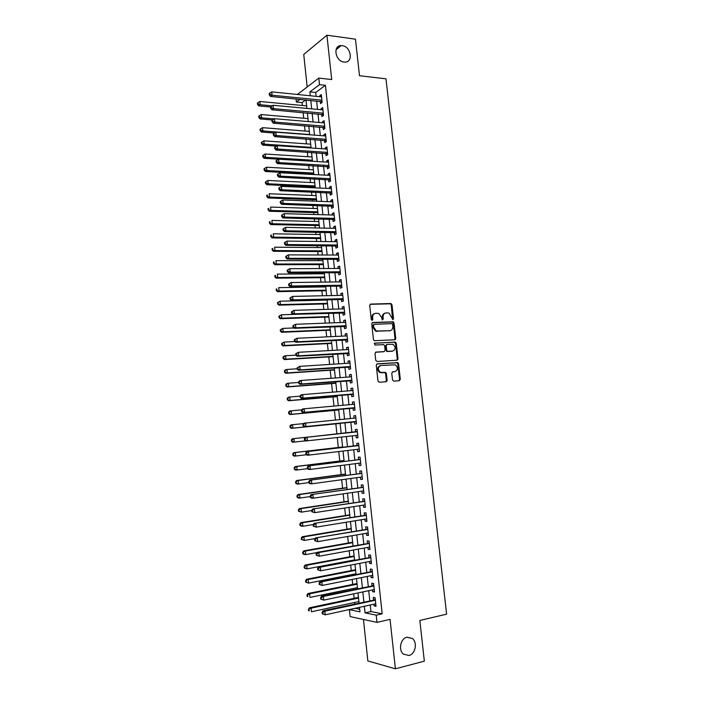 <?xml version="1.0" encoding="UTF-8"?>
<svg xmlns="http://www.w3.org/2000/svg" width="704" height="704" viewBox="0 0 704 704"><rect width="100%" height="100%" fill="white"/><g stroke="black" fill="none" stroke-linecap="round" stroke-linejoin="round"><path stroke-width="1.06" d="M392.867 319.59L393.536 318.648L391.987 304.797L390.746 303.53L370.709 304.084L369.723 305.43L371.263 319.475L372.152 320.373L372.838 319.414L372.645 317.601C372.583 315.031 373.63 313.579 375.778 313.254L378.743 313.421L381.498 317.275L382.29 319.924L383.258 319.026L383.055 317.222C382.994 314.67 384.023 313.227 386.144 312.902L389.039 313.06L392.867 319.59M392.612 319.546L391.257 305.026L390.386 303.811L370.128 304.304M371.923 320.338L371.923 317.812L372.645 317.601M382.334 319.942L382.334 317.434L383.055 317.222M406.974 637.182C400.62 638.352 398.121 649.95 403.374 654.104L408.971 655.486C415.395 654.192 417.71 642.523 412.394 638.493L406.974 637.182M342.241 45.646L341.211 45.593C332.57 45.382 335.306 61.406 344.036 62.058L344.837 62.11C353.593 62.506 351.041 46.429 342.241 45.646M392.506 379.887L393.756 381.128L399.335 380.697L400.294 379.298L398.561 363.748L397.778 362.595L377.247 363.818L376.262 365.235L377.986 381.005L379.271 382.254L386.126 381.726L387.103 380.31L386.355 373.586L385.598 372.442L380.345 372.319C377.494 369.424 377.687 367.136 380.917 365.455L395.393 364.813C398.262 367.646 398.094 369.926 394.909 371.642L392.726 371.791L391.758 373.199L392.506 379.887M370.26 604.982L370.955 611.556L382.184 613.8L376.218 615.155L376.983 622.389L350.143 616.581L349.422 609.664L359.99 611.829L359.515 607.332M297.396 94.468L318.815 78.091L331.716 79.543L326.92 35.2L355.458 39.178L359.506 75.733L385.986 78.822L446.609 614.152L419.839 620.462L424.345 661.179L395.402 668.8L390.06 619.379L376.983 622.389M318.815 78.091L319.519 84.647L309.892 91.881L310.306 95.77M382.184 613.8L325.406 85.29L319.519 84.647M394.786 339.777L395.736 338.413L394.02 322.986L393.166 321.79L372.724 322.511L371.747 323.875L373.454 339.53L374.273 340.718L394.786 339.777M396.282 343.323L398.006 358.811L397.056 360.202L376.992 361.486L375.716 360.228L374.986 353.496L375.971 352.097L384.164 351.622L385.132 350.24L384.648 345.805L383.838 344.634L374.854 345.004L374.642 343.147L395.472 342.153L396.282 343.323L395.542 343.508L397.267 358.978L398.006 358.811M363.458 619.458L367.84 660.942L395.402 668.8M326.92 35.2L303.75 54.463L307.182 86.988M320.276 101.314L320.514 103.585L322.133 102.432L321.306 94.635L319.686 95.814L319.783 96.73M321.658 114.286L321.904 116.565L323.523 115.438L322.687 107.633L321.068 108.777L321.174 109.745M323.048 127.292L323.294 129.571L324.922 128.489L324.086 120.657L322.458 121.766L322.564 122.786M324.438 140.325L324.685 142.613L326.322 141.566L325.477 133.716L323.849 134.781L323.963 135.872M325.838 153.393L326.075 155.69L327.721 154.678L326.885 146.81L325.239 147.84L325.362 148.984M327.237 166.496L327.474 168.793L329.129 167.825L328.284 159.931L326.638 160.926L326.77 162.122M328.636 179.626L328.882 181.931L330.537 180.998L329.692 173.087L328.038 174.038L328.17 175.296M330.044 192.79L330.29 195.096L331.954 194.207L331.1 186.278L329.446 187.194L329.586 188.505M331.452 205.99L331.698 208.305L333.362 207.442L332.517 199.496L330.854 200.376L330.994 201.749M332.86 219.217L333.106 221.54L334.787 220.722L333.934 212.749L332.262 213.594L332.411 215.028M334.277 232.478L334.523 234.802L336.204 234.027L335.35 226.037L333.678 226.838L333.837 228.334M335.702 245.775L335.949 248.107L337.638 247.368L336.776 239.36L335.095 240.117L335.262 241.674M337.119 259.107L337.374 261.439L339.064 260.744L338.21 252.71L336.512 253.431L336.688 255.05M338.545 272.466L338.8 274.806L340.498 274.146L339.636 266.103L337.938 266.781L338.122 268.453M339.979 285.859L340.226 288.209L341.933 287.593L341.07 279.523L339.372 280.166L339.557 281.899M341.414 299.288L341.66 301.646L343.376 301.066L342.514 292.978L340.806 293.577L340.991 295.372M342.848 312.752L343.103 315.11L344.819 314.574L343.957 306.46L342.241 307.023L342.434 308.88M344.291 326.242L344.546 328.61L346.271 328.117L345.4 319.986L343.675 320.505L343.886 322.423M345.734 339.777L345.99 342.144L347.723 341.686L346.852 333.538L345.118 334.022L345.33 336.002M347.186 353.338L347.442 355.714L349.175 355.3L348.304 347.134L346.57 347.574L346.782 349.606M348.638 366.934L348.894 369.318L350.636 368.94L349.756 360.756L348.014 361.152L348.242 363.255M380.371 372.328L379.482 372.398M350.09 380.565L350.346 382.958L352.097 382.624L351.217 374.414L349.474 374.774L349.703 376.93M351.551 394.231L351.806 396.634L353.566 396.334L352.686 388.106L350.926 388.423L351.164 390.65M353.012 407.933L353.267 410.335L355.036 410.089L354.156 401.834L352.387 402.107L352.634 404.395M354.482 421.67L354.737 424.081L356.506 423.87L355.626 415.598L353.857 415.826L354.103 418.185M355.951 435.459L356.206 437.853L357.984 437.686L357.104 429.387L355.326 429.581L355.582 431.992M357.43 449.328L357.685 451.669L359.471 451.537L358.582 443.221L356.796 443.37L357.051 445.79M358.917 463.223L359.163 465.511L360.95 465.432L360.061 457.09L358.274 457.195L358.53 459.624M360.404 477.154L360.642 479.389L362.446 479.354L361.548 470.994L359.753 471.055L360.017 473.484M361.9 491.128L362.129 493.31L363.933 493.31L363.035 484.933L361.24 484.95L361.495 487.388M363.387 505.129L363.616 507.258L365.429 507.302L364.531 498.907L362.727 498.881L362.982 501.327M364.892 519.174L365.112 521.25L366.934 521.338L366.036 512.917L364.214 512.855L364.478 515.302M366.397 533.245L366.608 535.269L368.438 535.401L367.532 526.962L365.71 526.856L365.974 529.302M367.902 547.36L368.113 549.331L369.943 549.507L369.037 541.042L367.206 540.892L367.47 543.347M369.415 561.51L369.618 563.429L371.457 563.649L370.55 555.157L368.711 554.963L368.975 557.427M370.929 575.696L371.122 577.553L372.97 577.817L372.064 569.307L370.216 569.07L370.48 571.542M372.442 589.917L372.636 591.721L374.493 592.029L373.578 583.502L371.73 583.22L371.994 585.702M386.98 381.093L386.276 381.146M325.406 85.29L315.709 92.488L316.122 96.36M316.615 100.962L317.513 109.402M317.997 113.96L318.903 122.478M319.387 126.993L320.294 135.59M320.778 140.052L321.693 148.729M322.168 153.155L323.101 161.902M323.567 166.285L324.5 175.102M324.966 179.441L325.917 188.346M326.366 192.632L327.325 201.617M327.774 205.867L328.742 214.922M329.19 219.12L330.158 228.254M330.607 232.417L331.584 241.63M332.024 245.74L333.01 255.033M333.441 259.098L334.444 268.47M334.866 272.492L335.878 281.943M336.301 285.921L337.313 295.451M337.726 299.376L338.756 308.994M339.17 312.866L340.199 322.564M340.604 326.401L341.642 336.169M342.047 339.962L343.094 349.818M343.499 353.549L344.555 363.493M344.951 367.18L346.016 377.203M346.403 380.846L347.477 390.949M347.855 394.548L348.946 404.73M349.325 408.276L350.416 418.546M350.786 422.048L351.886 432.397M352.255 435.864L353.355 446.222M353.734 449.759L354.834 460.082M355.221 463.698L356.312 473.986M356.708 477.664L357.799 487.916M358.195 491.665L359.286 501.89M359.691 505.701L360.774 515.891M361.187 519.772L362.27 529.936M362.692 533.887L363.766 544.016M364.197 548.029L365.27 558.131M365.702 562.214L366.775 572.282M367.215 576.435L368.289 586.467M368.738 590.691L369.802 600.688M373.965 604.173L374.15 605.924L376.015 606.285L375.1 597.731L373.243 597.397L373.507 599.887M305.73 99.889L302.095 102.59L302.394 105.494M303.142 112.622L303.741 118.254M304.524 125.77L305.078 131.041M305.914 138.952L306.425 143.862M307.305 152.17L307.78 156.71M308.695 165.414L309.135 169.594M309.575 173.844L309.628 174.319M310.086 178.693L310.49 182.503M310.93 186.718L311.027 187.678M311.485 192.007L311.846 195.457M312.286 199.619L312.435 201.071M312.884 205.357L313.21 208.428M313.641 212.555L313.852 214.5M314.292 218.742L314.574 221.434M315.005 225.518L315.26 227.955M315.7 232.153L315.946 234.476M316.369 238.515L316.677 241.454M317.117 245.599L317.319 247.553M317.742 251.548L318.102 254.98M318.534 259.081L318.692 260.656M319.114 264.607L319.528 268.541M319.95 272.598L320.074 273.786M320.487 277.702L320.954 282.137M321.376 286.15L321.455 286.959M321.869 290.822L322.388 295.777M323.25 303.978L323.822 309.434M324.632 317.17L325.257 323.136M326.022 330.387L326.7 336.873M327.413 343.64L328.152 350.645M328.812 356.928L329.595 364.452M330.211 370.251L331.056 378.294M331.61 383.601L332.508 392.172M333.018 396.986L333.969 406.085M334.426 410.406L335.438 420.033M335.843 423.852L336.899 433.963M337.278 437.518L338.316 447.471M338.747 451.546L339.742 461.014M340.226 465.608L341.167 474.593M341.704 479.706L342.602 488.198M343.191 493.847L344.027 501.846M344.678 508.024L345.47 515.522M346.174 522.227L346.905 529.232M347.67 536.483L348.357 542.978M349.166 550.766L349.8 556.758M350.671 565.083L351.252 570.574M351.674 574.614L351.745 575.247M352.185 579.445L352.704 584.426M353.135 588.535L353.25 589.574M353.698 593.842L354.165 598.312M354.605 602.483L354.754 603.935M355.212 608.274L359.726 609.303M355.221 608.397L349.422 609.664M302.095 102.59L296.375 102.045L296.05 98.938M364.355 606.276L365.059 612.867L376.218 615.155M310.79 100.39L311.687 108.865M312.171 113.432L313.078 121.986M313.562 126.509L314.468 135.142M314.943 139.621L315.867 148.324M316.334 152.768L317.266 161.542M317.733 165.942L318.674 174.794M319.132 179.15L320.074 188.082M320.531 192.394L321.49 201.406M321.939 205.665L322.898 214.755M323.347 218.97L324.315 228.14M324.764 232.311L325.741 241.56M326.181 245.687L327.166 255.015M327.598 259.09L328.592 268.497M329.023 272.536L330.026 282.022M330.449 286.009L331.461 295.574M331.874 299.517L332.895 309.17M333.309 313.06L334.338 322.793M334.752 326.638L335.79 336.45M336.186 340.252L337.234 350.143M337.638 353.892L338.694 363.871M339.082 367.576L340.146 377.634M340.534 381.286L341.607 391.424M341.994 395.032L343.077 405.258M343.446 408.822L344.538 419.126M344.916 422.638L346.016 433.03M346.386 436.515L347.486 446.908M347.855 450.463L348.955 460.821M349.342 464.446L350.434 474.778M350.821 478.465L351.912 488.761M352.317 492.518L353.399 502.788M353.804 506.607L354.886 516.842M355.3 520.74L356.382 530.939M356.805 534.899L357.878 545.072M358.301 549.102L359.374 559.24M359.814 563.341L360.879 573.443M361.319 577.614L362.393 587.682M362.842 591.923L363.898 601.955M299.983 99.326L296.375 102.045M359.058 603.002L358.002 592.944M357.553 588.685L356.488 578.582M356.039 574.394L354.974 564.265M354.543 560.146L353.47 549.982M353.038 545.934L351.965 535.735M351.551 531.758L350.469 521.532M350.055 517.625L348.973 507.355M348.568 503.518L347.486 493.222M347.09 489.456L345.998 479.125M345.611 475.42L344.511 465.062M344.133 461.428L343.033 451.035M342.663 447.471L341.563 437.043M341.194 433.55L340.094 423.13M339.724 419.602L338.633 409.262M338.254 405.698L337.172 395.437M336.794 391.82L335.72 381.647M335.333 377.978L334.268 367.893M333.881 364.179L332.825 354.174M332.429 350.407L331.382 340.49M330.977 336.67L329.938 326.832M329.534 322.978L328.504 313.218L281.45 314.785L281.794 318.182L328.856 316.554M328.09 309.311L327.07 299.631M326.656 295.68L325.644 286.088M325.222 282.084L324.218 272.571M323.796 268.523L322.802 259.09M322.37 254.998L321.376 245.643M320.945 241.507L319.968 232.232M319.528 228.043L318.551 218.847M318.111 214.623L317.143 205.506M316.694 201.23L315.744 192.192M315.286 187.871L314.345 178.913M313.887 174.548L312.946 165.66M312.479 161.251L311.555 152.451M311.08 147.998L310.165 139.269M309.69 134.772L308.774 126.122M308.299 121.581L307.393 113.001M306.909 108.416L306.011 99.915M315.709 92.488L309.892 91.881M370.955 611.556L365.059 612.867M319.686 95.814L321.446 95.99M321.068 108.777L322.828 108.935M322.458 121.766L324.218 121.915M323.849 134.781L325.609 134.922M325.239 147.84L327.008 147.963M326.638 160.926L328.398 161.031M328.038 174.038L329.806 174.134M329.446 187.194L331.206 187.273M330.854 200.376L332.614 200.438M332.262 213.594L334.03 213.646M333.678 226.838L335.447 226.873M335.095 240.117L336.864 240.143M336.512 253.431L338.281 253.44M337.938 266.781L339.706 266.772M339.372 280.166L341.141 280.139M340.806 293.577L342.575 293.542M342.241 307.023L344.01 306.97M343.675 320.505L345.453 320.443M345.118 334.022L346.896 333.942M346.57 347.574L348.339 347.477M348.014 361.152L349.791 361.046M349.474 374.774L351.243 374.642M350.926 388.423L352.704 388.282M352.387 402.107L354.165 401.949M353.857 415.826L355.634 415.659M356.206 437.853L357.984 437.659M355.326 429.581L357.104 429.396M357.685 451.669L359.462 451.449M359.163 465.511L360.941 465.282M360.642 479.389L362.419 479.142M362.129 493.31L363.906 493.046M363.616 507.258L365.394 506.986M365.112 521.25L366.89 520.951M366.608 535.269L368.386 534.961M368.113 549.331L369.89 549.006M369.618 563.429L371.395 563.086M371.122 577.553L372.909 577.201M372.636 591.721L374.422 591.351M374.15 605.924L375.936 605.537M385.053 313.157C383.152 313.65 382.237 315.084 382.334 317.434M374.669 313.509C372.75 314.019 371.835 315.454 371.923 317.812M394.53 339.794L394.997 338.598L393.281 323.189L392.436 321.992L372.187 322.705M392.638 324.482L391.767 323.602L374.167 324.315L373.481 325.274L373.692 327.193L376.358 331.012L389.787 330.722C391.899 330.378 392.92 328.926 392.85 326.383L392.638 324.482M373.877 324.394L372.759 325.477L373.481 325.274M390.025 330.704L375.637 331.206L372.97 327.386L372.759 325.477M396.739 360.219L397.267 358.978M375.496 352.255L383.733 351.718M374.238 343.306L395.041 342.074M392.577 351.138C395.798 349.413 395.93 347.134 392.973 344.309L387.174 344.344L386.206 345.726L386.69 350.143L387.49 351.314L392.612 351.129M386.839 344.423L385.475 345.902L386.206 345.726M391.838 351.305L386.76 351.49L385.959 350.319L385.475 345.902M395.542 343.508L394.302 342.25M394.75 371.668L392.33 371.914M380.186 365.614C376.957 367.294 376.763 369.574 379.606 372.46L381.7 372.583M385.757 381.753L386.364 380.442L385.625 373.736L384.859 372.583L380.97 372.733M398.948 380.732L399.546 379.43L397.813 363.898L397.038 362.745L376.816 363.959M306.645 105.89L259.89 101.473L260.225 104.738L258.782 105.899L270.538 106.982L270.67 108.302L271.278 107.826L271.146 106.489L270.538 106.964M258.104 103.963L257.972 102.652L257.391 103.118L257.523 104.43L258.104 103.963L260.225 104.738L272.175 105.846M257.972 102.652L259.89 101.473M258.782 105.899L257.523 104.43M321.895 100.153L272.087 95.225L271.744 91.881L321.543 96.906M322.062 101.763L270.565 96.439L272.087 95.225L269.914 94.424L269.773 93.086L269.174 93.579L269.306 94.917L269.914 94.424M269.306 94.917L270.565 96.439M271.744 91.881L269.773 93.086M307.982 118.615L261.21 114.558L261.545 117.832L260.093 118.95L272.422 119.988M259.424 117.049L259.292 115.746L258.711 116.195L258.843 117.506L259.424 117.049L261.545 117.832L274.155 118.906M259.292 115.746L261.21 114.558M260.093 118.95L258.843 117.506M309.329 131.375L262.539 127.67L262.874 130.962L261.413 132.044L274.446 133.038M260.744 130.178L260.612 128.858L260.031 129.298L260.163 130.61L260.744 130.178L262.874 130.962L309.672 134.57M260.612 128.858L262.539 127.67M261.413 132.044L260.163 130.61M310.684 144.162L263.868 140.826L264.202 144.118L262.742 145.156L276.522 146.106M262.073 143.334L261.941 142.014L261.36 142.437L261.492 143.748L262.073 143.334L264.202 144.118L311.018 147.365M261.941 142.014L263.868 140.826M262.742 145.156L261.492 143.748M312.03 156.983L265.197 154.009L265.531 157.309L264.07 158.312L328.53 162.228M263.402 156.517L263.27 155.197L262.689 155.602L262.821 156.922L263.402 156.517L265.531 157.309L312.374 160.195M263.27 155.197L265.197 154.009M264.07 158.312L262.821 156.922M323.286 113.159L273.451 108.627L273.108 105.274L322.934 109.912M323.453 114.717L271.938 109.806L273.451 108.627L271.278 107.826M270.67 108.302L271.938 109.806M273.108 105.274L271.146 106.489M324.676 126.201L274.824 122.065L274.481 118.703L324.324 122.936M324.834 127.706L273.302 123.2L274.824 122.065L272.65 121.264L272.518 119.918L271.902 120.375L272.043 121.722L272.65 121.264M272.043 121.722L273.302 123.2M274.481 118.703L272.518 119.918M326.075 139.278L276.206 135.538L275.862 132.167L325.723 136.004M326.234 140.73L274.674 136.629L276.206 135.538L274.023 134.728L273.891 133.382L273.275 133.822L273.416 135.168L274.023 134.728M273.416 135.168L274.674 136.629M275.862 132.167L273.891 133.382M327.474 152.381L277.587 149.037L277.244 145.658L327.122 149.098M327.624 153.789L276.047 150.093L277.587 149.037L275.405 148.236L275.264 146.881L274.657 147.312L274.789 148.658L275.405 148.236M274.789 148.658L276.047 150.093M277.244 145.658L275.264 146.881M313.386 169.831L266.534 167.218L266.869 170.526L265.399 171.494L313.834 174.073M264.739 169.743L264.607 168.414L264.018 168.81L264.15 170.13L264.739 169.743L266.869 170.526L313.729 173.052M264.607 168.414L266.534 167.218M265.399 171.494L264.15 170.13M276.646 160.415L276.03 160.829L276.17 162.175L276.786 161.77L276.646 160.415L278.626 159.192L278.969 162.58L277.429 163.592L329.023 166.874M328.882 165.519L278.969 162.58L276.786 161.77M276.17 162.175L277.429 163.592M314.741 182.714L267.872 180.47L268.206 183.788L266.728 184.712L315.19 186.912M266.077 182.996L265.945 181.667L265.355 182.046L265.487 183.366L266.077 182.996L268.206 183.788L315.084 185.935M265.945 181.667L267.872 180.47M266.728 184.712L265.487 183.366M330.29 178.693L280.359 176.15L280.016 172.753L329.938 175.393M330.431 179.986L278.81 177.126L280.359 176.15L278.177 175.34L278.036 173.985L277.411 174.381L277.552 175.736L278.177 175.34M277.552 175.736L278.81 177.126M280.016 172.753L278.036 173.985M316.105 195.624L269.218 193.75L269.553 197.076L268.066 197.965L316.545 199.778M267.414 196.284L267.282 194.955L266.693 195.316L266.825 196.636L267.414 196.284L269.553 197.076L316.448 198.854M266.693 195.316L267.282 194.955M268.066 197.965L266.825 196.636M278.802 187.968L278.942 189.323L279.558 188.954L279.426 187.59L278.802 187.968L281.406 186.358L331.346 188.584M279.426 187.59L281.406 186.358L281.75 189.763L280.192 190.696L331.839 193.142M331.698 191.893L281.75 189.763L279.558 188.954M278.942 189.323L280.192 190.696M317.469 208.569L270.565 207.064L270.899 210.399L269.412 211.244L317.9 212.678M268.761 209.607L268.62 208.27L268.03 208.613L268.162 209.942L270.899 210.399L317.812 211.807M268.03 208.613L268.62 208.27M269.412 211.244L268.162 209.942M280.192 201.582L280.333 202.946L280.958 202.594L280.817 201.221L280.192 201.582L282.797 199.989L332.763 201.81M280.817 201.221L282.797 199.989L283.149 203.403L281.582 204.292L333.247 206.325M333.115 205.128L283.149 203.403L280.958 202.594M280.333 202.946L281.582 204.292M318.842 221.54L271.911 220.405L272.246 223.749L270.75 224.558L319.264 225.614M270.107 222.957L269.966 221.619L269.377 221.945L269.509 223.282L272.246 223.749L319.185 224.787M269.377 221.945L269.966 221.619M270.75 224.558L269.509 223.282M281.582 215.239L281.723 216.612L282.348 216.269L282.207 214.896L281.582 215.239L284.196 213.655L334.18 215.072M282.207 214.896L284.196 213.655L284.548 217.078L282.973 217.932L334.655 219.542M334.532 218.398L284.548 217.078L282.348 216.269M281.723 216.612L282.973 217.932M320.206 234.546L273.266 233.79L273.601 237.142L272.096 237.908L320.637 238.577M271.454 236.342L271.322 235.004L270.723 235.312L270.855 236.658L273.601 237.142L320.549 237.802M270.723 235.312L271.322 235.004M272.096 237.908L270.855 236.658M282.982 228.932L283.122 230.305L283.747 229.979L283.606 228.606L282.982 228.932L285.595 227.366L335.606 228.369M283.606 228.606L285.595 227.366L285.947 230.798L284.372 231.607L336.072 232.786M335.958 231.695L285.947 230.798L283.747 229.979M283.122 230.305L284.372 231.607M321.587 247.588L274.622 247.201L274.956 250.562L273.451 251.293L322.001 251.566M272.809 249.762L272.677 248.424L272.07 248.714L272.21 250.061L274.956 250.562L321.93 250.853M272.07 248.714L272.677 248.424M273.451 251.293L272.21 250.061M284.381 242.66L284.522 244.033L285.155 243.725L285.014 242.352L284.381 242.66L287.003 241.102L337.031 241.692M285.014 242.352L287.003 241.102L287.355 244.543L285.771 245.309L337.498 246.066M337.383 245.027L287.355 244.543L285.155 243.725M284.522 244.033L285.771 245.309M322.96 260.656L275.977 260.647L276.32 264.018L274.806 264.713L323.382 264.598M274.164 263.217L274.032 261.87L273.425 262.152L273.566 263.498L276.32 264.018L323.303 263.93M273.425 262.152L274.032 261.87M274.806 264.713L273.566 263.498M285.789 256.423L285.93 257.796L286.563 257.506L286.422 256.124L285.789 256.423L288.411 254.874L338.457 255.05M286.422 256.124L288.411 254.874L288.763 258.324L287.17 259.054L338.923 259.38M338.818 258.394L288.763 258.324L286.563 257.506M285.93 257.796L287.17 259.054M287.188 270.222L287.338 271.603L287.971 271.322L287.83 269.94L287.188 270.222L289.828 268.69L339.891 268.444M287.83 269.94L289.828 268.69L290.18 272.149L288.578 272.826L340.349 272.73M340.243 271.797L290.18 272.149L287.971 271.322M287.338 271.603L288.578 272.826M288.605 284.055L288.746 285.437L289.388 285.182L289.238 283.791L288.605 284.055L291.236 282.533L341.326 281.873M289.238 283.791L291.236 282.533L291.597 286L289.995 286.642L341.774 286.114M341.686 285.234L291.597 286L289.388 285.182M288.746 285.437L289.995 286.642M324.342 273.759L277.341 274.129L277.684 277.508L276.162 278.159L324.755 277.658M275.528 276.707L275.387 275.361L274.789 275.625L274.921 276.971L277.684 277.508L324.694 277.033M274.789 275.625L275.387 275.361M276.162 278.159L274.921 276.971M325.732 286.889L278.705 287.646L279.048 291.034L277.526 291.641L326.137 290.743M276.892 290.233L276.751 288.878L276.144 289.124L276.285 290.479L279.048 291.034L326.075 290.18M276.144 289.124L276.751 288.878M277.526 291.641L276.285 290.479M327.114 300.054L280.078 301.198L280.421 304.594L278.89 305.158L327.518 303.864M278.256 303.785L278.124 302.43L277.508 302.658L277.649 304.014L280.421 304.594L327.466 303.354M277.508 302.658L280.078 301.198L278.124 302.43M278.89 305.158L277.649 304.014M290.022 297.915L290.162 299.306L290.805 299.068L290.664 297.678L290.022 297.915L292.662 296.41L342.76 295.337M290.664 297.678L292.662 296.41L293.014 299.886L291.403 300.494L343.209 299.526M343.121 298.707L293.014 299.886L290.805 299.068M290.162 299.306L291.403 300.494M279.629 317.381L279.488 316.017L278.881 316.228L279.013 317.592L281.794 318.182L280.254 318.71L328.909 317.02M278.881 316.228L281.45 314.785L279.488 316.017M280.254 318.71L279.013 317.592M291.438 311.819L291.579 313.218L292.222 312.99L292.081 311.599L291.438 311.819L294.087 310.332L344.203 308.827M292.081 311.599L294.087 310.332L294.439 313.817L292.82 314.371L344.652 312.972M344.564 312.206L294.439 313.817L292.222 312.99M291.579 313.218L292.82 314.371M293.867 327.95L282.823 328.398L283.166 331.813L281.626 332.297L330.299 330.202M281.002 331.003L280.87 329.639L280.254 329.833L280.386 331.197L283.166 331.813L330.255 329.798M280.254 329.833L282.823 328.398L280.87 329.639M281.626 332.297L280.386 331.197M292.855 325.767L293.005 327.158L293.647 326.955L293.506 325.556L292.855 325.767L295.513 324.289L345.655 322.353M293.506 325.556L295.513 324.289L295.865 327.782L294.246 328.293L346.095 326.454M346.016 325.741L295.865 327.782L293.647 326.955M293.005 327.158L294.246 328.293M294.862 341.528L284.205 342.047L284.548 345.47L282.999 345.919L331.69 343.42M282.383 344.661L282.242 343.297L281.626 343.473L281.767 344.846L284.548 345.47L331.654 343.068M281.626 343.473L284.205 342.047L282.242 343.297M282.999 345.919L281.767 344.846M395.41 339.486L394.768 339.548M395.182 339.662L394.618 339.724M294.281 339.742L294.43 341.141L295.073 340.947L294.932 339.548L294.281 339.742L296.938 338.272L347.107 335.914M294.932 339.548L296.938 338.272L297.299 341.774L295.671 342.25L347.538 339.97M347.468 339.31L297.299 341.774L295.073 340.947M294.43 341.141L295.671 342.25M348.99 353.522L297.097 356.242L295.856 355.159L296.507 354.983L296.366 353.575L295.715 353.751L295.856 355.159L285.586 355.74L285.93 359.163L284.372 359.577L333.089 356.673M283.765 358.354L283.624 356.981L282.999 357.148L283.14 358.521L285.93 359.163L333.054 356.374M282.999 357.148L284.029 356.154L285.586 355.74L283.624 356.981M284.372 359.577L283.14 358.521M295.715 353.751L298.373 352.299L348.559 349.51M296.366 353.575L298.373 352.299L298.734 355.81L297.097 356.242M348.92 352.915L298.734 355.81L296.507 354.983M297.246 368.79L286.977 369.459L287.32 372.9L285.754 373.261L334.488 369.961M285.146 372.082L285.006 370.709L284.39 370.858L284.522 372.231L287.32 372.9L334.462 369.706M284.39 370.858L285.41 369.838L286.977 369.459L285.006 370.709M285.754 373.261L284.522 372.231M398.015 359.058L397.276 359.128M297.15 367.805L297.29 369.204L297.942 369.054L297.801 367.646L297.15 367.805L299.816 366.362L350.011 363.132M297.801 367.646L299.816 366.362L300.177 369.882L298.531 370.269L350.442 367.101M350.381 366.555L300.177 369.882L297.942 369.054M297.29 369.204L298.531 370.269M298.646 382.457L288.367 383.214L288.71 386.663L287.144 386.989L335.887 383.275M286.537 385.845L286.396 384.472L285.771 384.604L285.912 385.977L288.71 386.663L335.87 383.073M285.771 384.604L286.792 383.548L288.367 383.214L286.396 384.472M287.144 386.989L285.912 385.977M298.584 381.885L298.725 383.293L299.385 383.161L299.244 381.744L298.584 381.885L299.605 380.811L301.259 380.459L351.481 376.807M299.244 381.744L301.259 380.459L301.62 383.997L299.966 384.331L351.894 380.723M351.842 380.23L301.62 383.997L299.385 383.161M298.725 383.293L299.966 384.331M300.036 396.158L289.758 397.012L290.11 400.462L288.534 400.743L337.295 396.625M287.927 399.643L287.786 398.262L287.162 398.376L287.302 399.758L290.11 400.462L337.286 396.475M287.162 398.376L288.182 397.302L289.758 397.012L287.786 398.262M288.534 400.743L287.302 399.758M300.027 396.009L300.168 397.426L300.828 397.302L300.687 395.886L300.027 396.009L301.048 394.909L302.702 394.601L352.942 390.509M300.687 395.886L302.702 394.601L303.063 398.138L301.409 398.438L353.355 394.372M353.311 393.932L303.063 398.138L300.828 397.302M300.168 397.426L301.409 398.438M301.734 409.878L291.157 410.837L291.5 414.295L289.925 414.533L338.712 410.001M289.326 413.477L289.186 412.095L288.552 412.192L288.693 413.574L291.5 414.295L338.703 409.913M288.552 412.192L289.573 411.083L291.157 410.837L289.186 412.095M289.925 414.533L288.693 413.574M303.582 423.606L292.556 424.697L292.908 428.164L291.315 428.366L340.12 423.421M290.726 427.346L290.585 425.955L289.951 426.043L290.092 427.425L292.908 428.164L340.12 423.386M289.951 426.043L290.972 424.908L292.556 424.697L290.585 425.955M291.315 428.366L290.092 427.425M291.984 439.859L291.35 439.921L291.491 441.311L292.125 441.25L291.984 439.859L293.964 438.592L341.185 433.506L292.371 438.759L293.964 438.592L294.307 442.077L305.589 440.836M292.125 441.25L294.307 442.077L292.714 442.226L291.491 441.311M291.35 439.921L292.371 438.759M301.47 410.168L301.611 411.585L302.28 411.479L302.13 410.062L301.47 410.168L302.491 409.033L304.154 408.769L354.174 404.263M302.13 410.062L304.154 408.769L304.515 412.324L302.852 412.57L354.816 408.056M354.781 407.678L304.515 412.324L302.28 411.479M301.611 411.585L302.852 412.57M302.914 424.362L303.063 425.788L303.732 425.7L303.582 424.274L302.914 424.362L303.934 423.201L355.881 418.009M303.582 424.274L305.606 422.981L305.967 426.545L304.304 426.747L356.286 421.775M356.25 421.45L305.967 426.545L303.732 425.7M355.362 418.062L355.854 417.771M303.063 425.788L304.304 426.747M356.523 431.895L305.386 437.404L357.324 431.517M305.034 438.53L307.058 437.228L307.428 440.801L305.747 440.959L304.515 440.018L305.184 439.956L305.034 438.53L304.366 438.592L304.515 440.018M357.729 435.266L307.428 440.801L305.184 439.956M357.755 435.53L357.095 435.336M305.386 437.404L304.366 438.592M342.61 446.97L293.77 452.646L295.372 452.522L295.724 456.016L306.557 454.731M342.61 447.031L295.372 452.522L292.75 453.842L292.89 455.242L293.533 455.189L293.392 453.798M293.533 455.189L295.724 456.016L294.122 456.13L292.89 455.242M292.75 453.842L293.77 452.646M357.993 445.685L306.838 451.642L358.802 445.298M306.495 452.813L308.519 451.51L308.889 455.092L307.208 455.206L305.967 454.291L306.645 454.247L306.495 452.813L305.826 452.866L305.967 454.291M359.207 449.117L308.889 455.092L306.645 454.247M359.234 449.319L358.758 449.17M306.838 451.642L305.826 452.866M344.036 460.478L295.178 466.576L296.78 466.497L297.132 469.99L307.525 468.67M344.045 460.592L296.78 466.497L294.158 467.799L294.298 469.198L294.941 469.163L294.8 467.764M294.941 469.163L297.132 469.99L295.53 470.061L294.298 469.198M294.158 467.799L295.178 466.576M360.316 459.457L308.299 465.916L360.325 459.518M307.956 467.139L309.989 465.837L310.358 469.418L308.669 469.498L307.428 468.609L308.106 468.574L307.956 467.139L307.287 467.174L307.428 468.609M360.694 462.994L310.358 469.418L308.106 468.574M359.471 459.501L360.281 459.114M308.299 465.916L307.287 467.174M345.462 474.021L296.586 480.533L298.197 480.498L298.549 484.009L308.862 482.61M345.479 474.188L298.197 480.498L295.566 481.791L295.706 483.19L296.358 483.182L296.208 481.774M296.358 483.182L298.549 484.009L296.938 484.035L295.706 483.19M295.566 481.791L296.586 480.533M361.803 473.334L309.76 480.234L361.812 473.431M309.426 481.501L311.458 480.198L311.828 483.789L310.13 483.815L308.898 482.953L309.575 482.944L309.426 481.501L308.748 481.518L308.898 482.953M362.182 476.916L311.828 483.789L309.575 482.944M360.95 473.361L361.759 472.956M309.76 480.234L308.748 481.518M346.887 487.59L297.994 494.534L299.614 494.542L299.966 498.054L310.279 496.566M346.914 487.819L299.614 494.542L296.982 495.818L297.123 497.218L297.774 497.226L297.625 495.818M297.774 497.226L299.966 498.054L298.346 498.036L297.123 497.218M296.982 495.818L297.994 494.534M363.29 487.247L311.23 494.586L363.299 487.37M310.895 495.906L312.928 494.595L313.298 498.194L311.59 498.177L310.358 497.341L311.045 497.35L310.895 495.906L310.218 495.898L310.358 497.341M363.678 490.864L313.298 498.194L311.045 497.35M362.437 487.256L363.246 486.842M311.23 494.586L310.218 495.898M348.322 501.195L299.411 508.561L301.039 508.614L301.391 512.142L311.714 510.558M348.357 501.477L301.039 508.614L298.399 509.881L298.54 511.289L299.191 511.306L299.05 509.898M299.191 511.306L301.391 512.142L298.54 511.289M298.399 509.881L299.411 508.561M349.765 514.835L300.828 522.632L302.465 522.729L302.817 526.258L313.324 524.559M349.8 515.178L302.465 522.729L299.825 523.978L299.966 525.386L300.617 525.43L300.476 524.014M300.617 525.43L302.817 526.258L301.189 526.152L299.966 525.386M299.825 523.978L300.828 522.632M351.208 528.51L302.254 536.738L303.89 536.879L304.251 540.417L315.154 538.56M351.243 528.906L303.89 536.879L301.242 538.111L301.391 539.528L302.042 539.581L301.902 538.164M302.042 539.581L304.251 540.417L301.391 539.528M301.242 538.111L302.254 536.738M364.778 501.195L312.699 508.974L364.795 501.354M312.365 510.347L314.406 509.027L314.776 512.644L311.837 511.764L312.514 511.79L312.365 510.347L311.687 510.321L311.837 511.764M365.174 504.856L314.776 512.644L312.514 511.79M363.924 501.186L364.734 500.764M312.699 508.974L311.687 510.321M366.274 515.178L314.169 523.398L366.291 515.372M313.843 524.823L315.885 523.503L316.254 527.129L313.306 526.231L313.993 526.275L313.843 524.823L313.166 524.779L313.306 526.231M366.67 518.883L316.254 527.129L313.993 526.275M365.42 515.143L366.221 514.721M314.169 523.398L313.166 524.779M367.77 529.197L315.647 537.865L367.796 529.417M315.33 539.334L317.372 538.014L317.742 541.649L314.785 540.725L315.48 540.786L315.33 539.334L314.644 539.273L314.785 540.725M368.174 532.937L317.742 541.649L315.48 540.786M366.916 529.144L367.726 528.713M315.647 537.865L314.644 539.273M352.651 542.221L303.679 550.88L305.325 551.065L305.686 554.611L316.976 552.587M352.695 542.67L305.325 551.065L302.676 552.279L302.817 553.696L303.477 553.775L303.327 552.358M303.477 553.775L305.686 554.611L304.04 554.418L302.817 553.696M302.676 552.279L303.679 550.88M369.274 543.259L317.126 552.367L318.859 552.561L369.301 543.506M316.818 553.89L318.859 552.561L319.229 556.204L316.272 555.271L316.958 555.35L316.818 553.89L316.122 553.81L316.272 555.271M369.679 547.034L319.229 556.204L316.958 555.35M368.412 543.18L369.222 542.74M317.126 552.367L316.122 553.81M354.103 555.966L305.114 565.057L306.759 565.286L307.12 568.841L354.517 559.926M354.156 556.468L306.759 565.286L304.11 566.491L304.251 567.908L304.911 568.005L304.762 566.579M304.911 568.005L307.12 568.841L305.474 568.603L304.251 567.908M304.11 566.491L305.114 565.057M370.788 557.348L318.613 566.914L320.346 567.151L370.814 557.63M318.305 568.48L320.346 567.151L320.725 570.803L317.759 569.844L318.454 569.941L318.305 568.48L317.61 568.383L317.759 569.844M371.193 561.167L320.725 570.803L318.454 569.941M369.917 557.251L370.726 556.802M318.613 566.914L317.61 568.383M355.555 569.738L306.548 579.269L308.202 579.542L308.563 583.114L355.978 573.769M355.608 570.31L308.202 579.542L305.545 580.73L305.686 582.155L306.346 582.27L306.205 580.844M306.346 582.27L308.563 583.114L305.686 582.155M305.545 580.73L306.548 579.269M372.293 571.472L320.1 581.495L321.842 581.777L372.328 571.789M319.801 583.114L321.842 581.777L322.221 585.438L319.246 584.461L319.95 584.575L319.801 583.114L319.097 583L319.246 584.461M372.706 575.335L322.221 585.438L319.95 584.575M371.422 571.358L372.231 570.9M320.1 581.495L319.097 583M357.007 583.554L307.982 593.516L309.646 593.833L310.006 597.414L357.438 587.646M357.078 584.179L309.646 593.833L306.979 595.012L307.129 596.446L307.789 596.578L307.648 595.144M307.789 596.578L307.129 596.446M306.979 595.012L307.982 593.516M373.806 585.64L321.596 596.112L323.347 596.446L373.85 585.992M321.297 597.784L323.347 596.446L323.717 600.116L320.742 599.113L321.446 599.254L321.297 597.784L320.593 597.652L320.742 599.113M374.229 589.538L323.717 600.116L321.446 599.254M372.935 585.499L373.745 585.033M321.596 596.112L320.593 597.652M358.468 597.397L309.426 607.807L311.098 608.168L311.458 611.758L358.908 601.559M358.538 598.083L311.098 608.168L308.422 609.33L308.572 610.764L309.241 610.914L309.091 609.479M309.241 610.914L308.572 610.764M308.422 609.33L309.426 607.807M375.329 599.843L323.092 610.764L324.852 611.151L375.373 600.222M322.793 612.489L324.852 611.151L325.222 614.83L322.247 613.809L322.942 613.967L322.793 612.489L322.098 612.339L322.247 613.809M375.751 603.786L325.222 614.83L322.942 613.967M374.449 599.685L375.258 599.201M323.092 610.764L322.098 612.339M392.797 318.85L393.536 318.648M372.126 319.625L372.838 319.414M382.527 319.238L383.258 319.026M370.216 304.234L370.709 304.084M390.016 303.75L390.746 303.53M391.257 305.026L391.987 304.797M392.04 321.922L392.77 321.719M393.281 323.189L394.02 322.986M394.997 338.598L395.736 338.413M372.97 327.386L373.692 327.193M377.036 331.461L377.758 331.267M389.048 330.915L389.787 330.722M383.434 351.789L384.164 351.622M385.959 350.319L386.69 350.143M387.218 351.569L387.948 351.402M394.17 371.782L394.909 371.642M384.358 372.486L385.097 372.337M385.625 373.736L386.355 373.586M386.364 380.442L387.103 380.31M396.572 362.657L397.311 362.507M397.813 363.898L398.561 363.748M399.546 379.43L400.294 379.298M321.966 100.866L321.209 101.411M323.356 113.846L322.59 114.374M323.998 127.371L324.746 126.87L323.981 127.371M325.415 140.404L326.146 139.938L325.371 140.395M327.545 152.979L326.77 153.454M328.944 166.091L328.17 166.549M330.352 179.23L329.569 179.67M331.76 192.403L330.977 192.834M333.168 205.612L332.385 206.017M334.585 218.856L333.802 219.243M336.002 232.126L335.21 232.496M337.427 245.432L336.635 245.784M338.853 258.773L338.061 259.107M340.287 272.149L339.486 272.457M341.722 285.551L340.912 285.842M343.156 298.989L342.346 299.27M344.599 312.462L343.79 312.717M346.042 325.97L345.224 326.207M347.486 339.513L346.676 339.733M348.938 353.082L348.119 353.285M350.398 366.696L349.571 366.872M351.85 380.336L351.032 380.494M353.32 394.011L352.493 394.152M354.781 407.73L353.954 407.845M356.25 421.476L355.423 421.573M336.054 49.667L341.211 45.593M406.833 637.217L412.394 638.493M390.386 303.811L391.116 303.591M392.436 321.992L393.166 321.79M375.637 331.206L376.358 331.012M386.76 351.49L387.49 351.314M394.733 342.329L395.472 342.153M379.606 372.46L380.345 372.319M384.859 372.583L385.598 372.442M397.038 362.745L397.778 362.595M327.545 153.032L326.85 153.463M328.953 166.162L328.275 166.558M330.361 179.326L329.71 179.687M331.769 192.518L331.144 192.852M333.186 205.735L332.587 206.043M334.602 218.997L334.03 219.27M336.019 232.285L335.474 232.531M337.445 245.599L336.926 245.828M338.87 258.949L338.378 259.151M340.305 272.334L339.838 272.518M341.739 285.745L341.29 285.912"/></g></svg>
